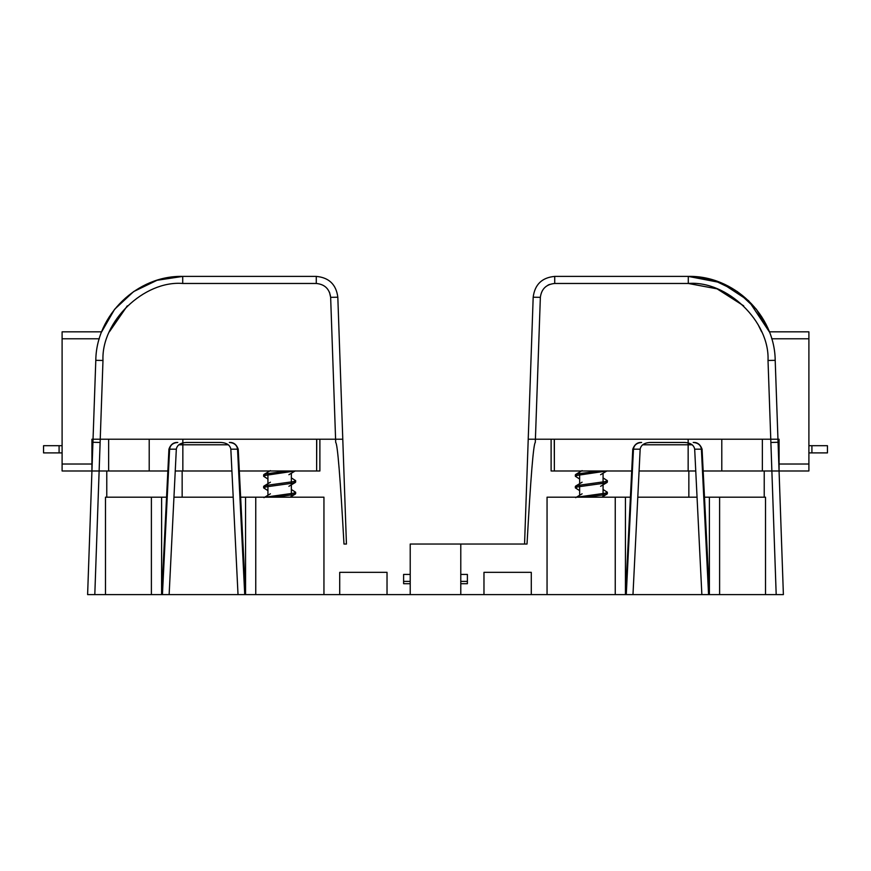 <?xml version="1.0" encoding="UTF-8"?>
<svg xmlns="http://www.w3.org/2000/svg" width="871" height="871" viewBox="0 0 871 871"><rect width="100%" height="100%" fill="white"/><g stroke="black" fill="none" stroke-linecap="round" stroke-linejoin="round"><path stroke-width="1.31" d="M182.714 276.401L157.02 280.288L133.622 291.589L114.602 309.292L101.667 331.829L114.602 309.292L133.622 291.589L157.02 280.288L182.714 276.401L182.714 283.467L182.714 276.401C137.346 275.301 96.278 314.954 95.799 360.333C96.278 314.954 137.346 275.301 182.714 276.401L316.271 276.401C329.02 277.577 336.206 284.512 337.817 297.218C336.206 284.512 329.02 277.577 316.271 276.401C329.02 277.577 336.206 284.512 337.817 297.218L342.782 439.213L337.817 297.218L330.642 297.338L337.817 297.218L342.782 439.213L335.596 439.213L342.782 439.213L346.44 544.037L337.817 297.218C336.206 284.512 329.02 277.577 316.271 276.401L182.714 276.401L157.02 280.288L133.622 291.589L114.602 309.292L101.667 331.829L62.102 331.829L62.102 470.982L91.934 470.982L91.934 439.213L335.596 439.213L330.642 297.338C329.521 288.922 324.731 284.294 316.271 283.467L182.714 283.467C143.933 280.299 101.167 321.584 102.985 360.463C101.167 321.595 143.933 280.299 182.714 283.467L316.271 283.467C324.731 284.294 329.51 288.911 330.642 297.338L335.705 442.457C337.534 443.72 340.3 477.58 343.98 544.037L346.44 544.037M720.589 282.629L688.286 276.401C733.654 275.301 774.722 314.954 775.201 360.333C774.722 314.954 733.654 275.301 688.286 276.401L554.729 276.401L688.286 276.401L688.286 283.467L554.729 283.467L688.286 283.467L717.073 288.845L743.692 305.841L717.073 288.845L688.286 283.467C727.067 280.299 769.833 321.584 768.015 360.463C769.833 321.595 727.067 280.299 688.286 283.467L688.286 276.401L713.98 280.288L737.378 291.589L756.398 309.292L769.333 331.829L748.733 300.843M758.086 324.6L761.624 331.829M527.02 544.037C530.7 477.58 533.466 443.72 535.295 442.457C533.466 443.72 530.7 477.58 527.02 544.037L460.781 544.037L524.56 544.037L533.183 297.218L528.218 439.213L535.404 439.213L528.218 439.213L533.183 297.218C534.794 284.512 541.98 277.577 554.729 276.401C541.98 277.577 534.794 284.512 533.183 297.218L524.56 544.037L410.219 544.037L410.219 594.599L387.029 594.599L387.029 572.334L339.712 572.334L339.712 594.599L323.947 594.599L323.947 497.189L240.592 497.189M109.376 331.829L127.286 305.863M721.591 283.031L748.614 300.724M586.052 497.189L605.214 494.652L607.359 493.683L606.183 492.964M579.64 490.623L575.35 487.891L577.495 486.922L605.214 483.057L607.359 482.088L606.183 481.358M579.64 479.028L575.35 476.285L577.495 475.326L606.826 470.982M599.281 470.982L577.495 473.878L575.35 474.837L576.515 475.566M603.07 477.896L607.359 480.64L605.214 481.609L577.495 485.474L575.35 486.432L576.515 487.161M603.07 489.491L607.359 492.235L605.214 493.204L576.94 497.189M274.343 497.189L293.505 494.652L295.65 493.683L294.485 492.964M267.93 490.623L263.641 487.891L265.786 486.922L293.505 483.057L295.65 482.088L294.485 481.358M267.93 479.028L263.641 476.285L265.786 475.326L295.117 470.982M287.582 470.982L265.786 473.878L263.641 474.837L264.817 475.566M291.36 477.896L295.65 480.64L293.505 481.609L265.786 485.474L263.641 486.432L264.817 487.161M291.36 489.491L295.65 492.235L293.505 493.204L265.241 497.189M811.914 452.898L811.914 445.702L827.45 445.702L827.45 452.898L808.898 452.898M811.914 445.702L808.898 445.702M554.359 440.323L554.359 459.616M554.25 440.323L554.359 466.812M771.706 338.786L808.898 338.786L808.898 331.829L769.333 331.829L756.398 309.292L737.378 291.589L713.98 280.288L688.286 276.401M808.898 338.786L808.898 470.982L779.066 470.982L779.066 439.213L770.77 439.213L768.015 360.463L775.201 360.333L778.064 442.272L770.879 442.457L776.192 594.599L783.388 594.599L779.066 470.982L703.147 470.982M62.102 452.898L43.55 452.898L43.55 445.702L59.086 445.702L59.086 452.898M62.102 445.702L59.086 445.702M316.641 459.616L316.641 440.323M316.641 466.812L316.75 440.323M551.114 439.213L551.114 470.982L554.359 470.982L554.359 439.213L721.787 439.213L721.787 470.982M168.93 449.142C170.618 444.46 173.569 442.228 177.804 442.457C172.959 442.838 170.226 445.07 169.605 449.175L168.93 449.142L161.745 594.599L162.431 594.599L169.605 449.175L176.323 449.175C177.096 445.103 180.373 442.86 186.154 442.457L221.005 442.457C226.776 442.86 230.064 445.103 230.837 449.175L237.543 449.175C236.977 445.125 234.245 442.882 229.356 442.457C233.472 442.174 236.433 444.406 238.219 449.142L237.543 449.175L244.729 594.599L245.404 594.599L161.603 594.599L161.603 497.189L105.478 497.189L105.478 594.599L87.612 594.599L95.799 360.333L93.045 439.213L100.23 439.213L102.985 360.463L95.799 360.333L102.985 360.463L100.121 442.457L92.936 442.272M632.782 449.142C634.567 444.406 637.528 442.174 641.644 442.457C636.799 442.838 634.066 445.07 633.457 449.175L632.782 449.142L625.596 594.599L626.271 594.599L633.457 449.175L640.163 449.175C640.936 445.103 644.224 442.86 649.995 442.457L684.846 442.457C690.627 442.86 693.904 445.103 694.677 449.175L701.395 449.175C700.817 445.125 698.085 442.882 693.196 442.457C697.323 442.174 700.284 444.406 702.07 449.142L701.395 449.175L708.569 594.599L709.255 594.599L625.443 594.599L625.443 497.189L547.053 497.189L547.053 594.599L531.288 594.599L531.288 572.334L483.971 572.334L483.971 594.599L410.219 594.599M579.64 495.294L579.64 485.071M579.64 483.699L579.64 473.476M579.64 472.104L579.64 470.982M764.226 497.189L764.226 470.982M688.852 497.189L688.852 470.982M554.359 470.982L631.693 470.982M639.085 470.982L695.755 470.982M688.155 439.213L688.155 442.457M688.155 442.86L688.155 470.982M721.787 439.213L762.365 439.213L762.365 470.982M762.365 439.213L777.955 439.213L775.201 360.333L768.015 360.463L770.879 442.457M535.295 442.457L540.358 297.338L533.183 297.218L540.358 297.338C541.479 288.922 546.269 284.294 554.729 283.467L554.729 276.401L554.729 283.467C546.269 284.294 541.49 288.911 540.358 297.338L535.404 439.213L554.359 439.213M403.611 581.382L410.219 581.382M460.781 581.382L467.389 581.382M267.93 495.294L267.93 485.071M267.93 483.699L267.93 473.476M267.93 472.104L267.93 470.982M182.148 497.189L182.148 470.982M106.774 470.982L106.774 497.189M149.213 439.213L149.213 470.982L108.635 470.982L108.635 439.213M108.635 470.982L91.934 470.982L87.612 594.599L94.808 594.599L99.131 470.982M316.641 439.213L316.641 470.982L319.886 470.982L319.886 439.213M231.915 470.982L182.845 470.982L182.845 442.86M182.845 442.457L182.845 439.213M316.641 470.982L239.307 470.982M182.845 470.982L175.245 470.982M167.853 470.982L149.213 470.982M778.064 442.272L783.388 594.599L765.522 594.599L765.522 497.189L704.443 497.189M697.05 497.189L637.79 497.189M630.408 497.189L625.443 497.189M233.21 497.189L173.95 497.189M166.557 497.189L161.603 497.189M335.705 442.457C337.534 443.72 340.3 477.58 343.98 544.037M524.56 544.037L460.781 544.037L460.781 594.599M460.781 574.425L467.389 574.425L467.389 583.701L460.781 583.701M410.219 583.701L403.611 583.701L403.611 574.425L410.219 574.425M531.288 594.599L483.971 594.599M387.029 594.599L339.712 594.599M765.522 594.599L719.609 594.599L719.609 497.189M719.609 594.599L709.397 594.599L709.397 497.189M709.397 594.599L702.07 449.142M625.443 594.599L615.242 594.599L615.242 497.189M615.242 594.599L547.053 594.599M323.947 594.599L255.758 594.599L255.758 497.189M255.758 594.599L245.557 594.599L245.557 497.189M245.557 594.599L238.219 449.142M161.603 594.599L151.391 594.599L151.391 497.189M151.391 594.599L105.478 594.599M176.323 449.175L169.137 594.599M238.023 594.599L230.837 449.175M640.163 449.175L632.977 594.599M701.863 594.599L694.677 449.175M329.488 292.188L330.642 297.338M547.935 285.165L549.547 284.436L547.935 285.165M808.898 464.025L779.066 464.025M99.294 338.786L62.102 338.786M62.102 464.025L91.934 464.025M771.869 470.982L776.192 594.599M316.271 276.401L316.271 283.467L316.271 276.401M228.333 444.776L178.816 444.776M692.184 444.776L642.667 444.776M94.808 594.599L100.121 442.457M601.785 497.189L607.033 494.075M600.598 486.312L607.033 482.48M600.598 474.717L607.033 470.884M582.111 470.612L575.677 474.455M582.111 482.207L575.677 486.051M582.111 493.803L575.677 497.646M575.35 474.837L575.35 476.285M575.35 486.432L575.35 487.891M607.359 480.64L607.359 482.088M607.359 492.235L607.359 493.683M290.076 497.189L295.323 494.075M288.889 486.312L295.323 482.48M288.889 474.717L295.323 470.884M270.402 470.612L263.967 474.455M270.402 482.207L263.967 486.051M270.402 493.803L263.967 497.646M263.641 474.837L263.641 476.285M263.641 486.432L263.641 487.891M295.65 480.64L295.65 482.088M295.65 492.235L295.65 493.683M603.07 497.189L603.07 473.225M291.36 497.189L291.36 473.225"/></g></svg>
